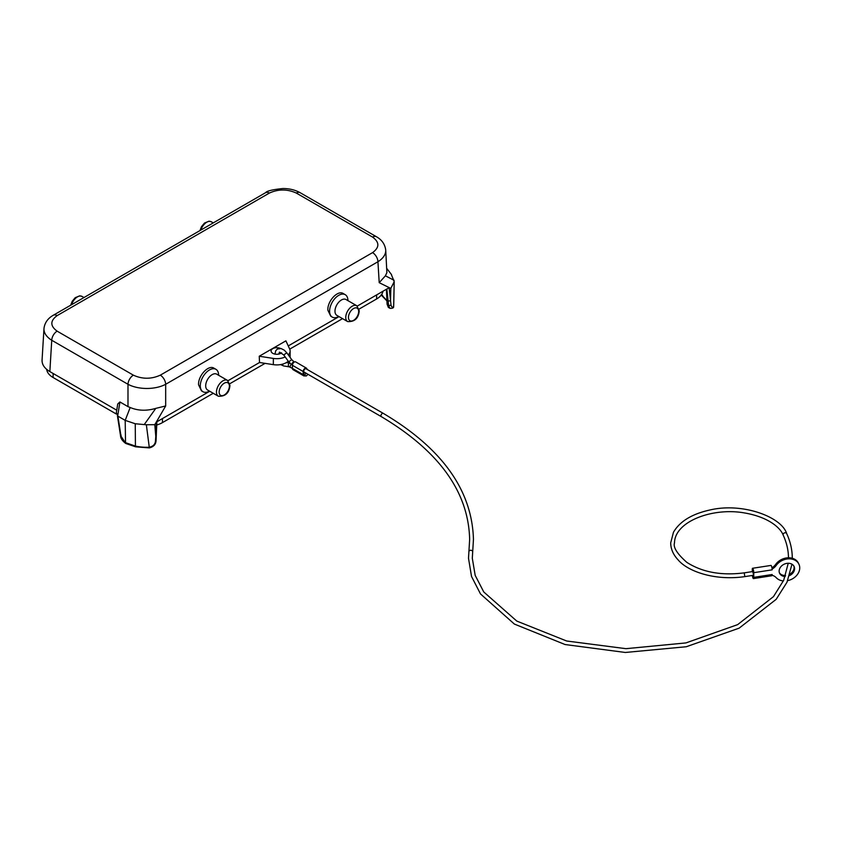 <?xml version="1.0" encoding="UTF-8"?>
<svg xmlns="http://www.w3.org/2000/svg" width="841" height="841" viewBox="0 0 841 841"><rect width="100%" height="100%" fill="white"/><g stroke="black" fill="none" stroke-linecap="round" stroke-linejoin="round"><path stroke-width="1.26" d="M57.125 315.617C50.082 320.789 50.082 325.972 57.125 331.154A7.622 4.394 120 0 0 51.743 340.269A26.67 15.38 3.5 0 1 43.974 328.537A26.67 15.38 3.5 0 0 43.974 328.537C44.689 322.818 47.8 318.382 53.319 315.238L53.319 315.238A7.622 4.394 60 0 1 57.125 315.617L269.393 193.062A7.622 4.394 60 0 0 265.588 192.684L265.588 192.684C266.786 190.97 272.547 189.593 282.86 188.531C289.336 188.51 295.086 189.898 300.121 192.684L376.369 236.699A7.622 4.394 -60 0 0 372.563 237.078C379.606 242.261 379.606 247.443 372.563 252.626A7.622 4.394 60 0 1 377.945 261.73M372.563 252.626L160.295 375.17A7.622 4.394 60 0 1 165.677 384.284L377.935 261.74L379.207 282.681L390.813 288.41L394.208 281.651L391.212 274.219M386.913 289.935L387.112 303.853L388.584 305.472L386.849 289.01M43.974 328.537L42.061 360.169C41.934 364.595 44.531 368.4 49.85 371.585L116.752 410.208M46.675 369.378A22.097 12.752 0 0 0 53.099 377.514L116.216 413.961M382.97 291.238A22.097 12.752 180 0 1 376.621 298.965L359.075 309.099M156.741 424.999A22.097 12.752 0 0 0 162.45 422.613L213.257 393.283M229.782 383.738L265.083 363.365M289.735 349.131L342.55 318.634M269.393 193.062C278.371 188.994 287.338 188.994 296.316 193.062A7.622 4.394 -60 0 1 300.121 192.684M160.295 375.17C151.317 379.238 142.339 379.238 133.372 375.17A7.622 4.394 120 0 0 127.99 384.284A26.67 14.308 -0 0 0 165.677 384.284L165.677 405.961L155.785 408.379C146.565 411.081 138.029 410.797 130.187 407.507L125.193 420.374L135.254 423.748L135.422 446.108L125.183 442.534L126.392 443.218L125.183 442.534L121.009 436.216L121.03 435.049M394.208 282.061L393.641 306.135C392.863 307.964 392.001 307.68 391.065 305.283L389.12 287.696L357.278 306.082M393.693 305.588L393.63 306.292L393.693 305.588A32.778 18.922 180 0 0 393.725 304.989L394.061 289.42M386.418 289.251L387.07 304.137L388.342 307.396L389.972 308.332L388.584 305.472L391.065 305.283M388.342 307.396L387.564 304.884M285.194 356.962A13.33 7.695 180 0 1 273.346 358.424L259.238 356.237L285.898 340.847L289.672 348.994A13.33 7.695 180 0 1 290.124 350.991A13.33 7.695 180 0 1 288.295 354.881M290.124 350.991L290.124 357.204A13.33 7.695 180 0 1 290.124 357.414M288.232 361.167A13.33 7.695 180 0 1 273.346 364.647L273.346 358.424M49.85 371.585L51.743 340.269L127.99 384.284L127.99 406.624L130.187 407.507M116.436 412.805L117.898 416.148L121.009 436.216M125.53 442.734L125.193 420.374L117.898 416.148M127.99 406.624L119.916 401.966L117.729 404.006L116.237 413.457M379.207 282.681L385.399 275.816L386.881 272.631L385.714 250.008A26.67 15.38 176.5 0 1 385.714 250.008A26.67 15.38 176.5 0 1 377.935 261.74M149.299 447.496L146.355 424.747L154.797 424.673L155.785 436.374L155.438 441.315C155.049 444.49 152.999 446.455 149.299 447.202L148.279 447.275A32.778 18.922 0 0 1 135.422 446.108L136.021 446.55M381.499 294.697L386.923 300.668M274.891 354.103A5.719 3.301 180 0 1 274.933 354.093L275.774 350.665L277.414 349.004L281.083 348.542L284.29 350.171L286.77 352.789L283.753 354.976L279.538 352.137L278.665 354.103A5.719 3.301 180 0 1 278.697 354.103M288.253 345.924L339.039 316.615M227.985 380.721L259.533 362.503L273.346 364.647M155.785 436.374L156.394 422.056L209.745 391.254M394.061 289.199L394.208 281.651M385.399 275.816L394.114 280.316M281.567 352.8A5.719 3.301 180 0 1 272.757 353.325A5.719 3.301 180 0 1 271.086 350.991A5.719 3.301 180 0 1 274.334 348.006A5.719 3.301 180 0 1 280.389 348.426M259.238 356.237L259.533 362.503M381.299 294.56L382.592 295.296L381.299 294.56M338.765 316.458L338.744 316.468A12.951 7.474 -60 0 1 332.269 317.11L330.776 316.237L327.864 310.182C327.233 301.183 337.788 289.798 343.275 293.551L345.22 294.676A12.951 7.474 -60 0 1 347.911 300.605L347.911 300.605M209.472 391.097L209.462 391.107A12.951 7.474 -60 0 1 202.986 391.748L201.483 390.886L198.571 384.831C197.94 375.832 208.494 364.437 213.982 368.19L215.937 369.315A12.951 7.474 -60 0 1 218.618 375.244L218.618 375.244M390.813 288.41L390.539 300.836L388.121 301.004M155.785 408.379L144.221 424.589L135.254 423.748M146.355 424.747L144.221 424.589M779.386 572.721A8 6.308 155.1 0 0 785.568 575.454M790.014 574.025A8 6.308 155.1 0 0 794.093 567.643A8 6.308 155.1 0 0 793.83 566.014M789.531 575.612A8 6.308 155.1 0 0 794.587 568.705A8 6.308 155.1 0 0 794.114 566.529A8 6.308 155.1 0 0 785.505 563.68A8 6.308 155.1 0 0 779.134 571.092A8 6.308 155.1 0 0 779.596 573.268A8 6.308 155.1 0 0 785.189 576.537M752.411 571.596A4.762 1.009 -98.8 0 1 752.274 569.504A2.859 0.599 81.2 0 1 752.569 568.274L770.966 565.425A2.859 0.599 81.2 0 1 772.101 568.968A2.859 0.599 81.2 0 1 772.143 569.841L772.143 569.063A11.427 9.009 155.1 0 0 776.232 565.394A13.33 10.512 -24.9 0 1 788.459 558.855A13.33 10.512 -24.9 0 1 798.95 564.29A13.33 10.512 -24.9 0 1 787.681 580.637M783.402 580.921A13.33 10.512 -24.9 0 1 776.232 577.693A11.427 9.009 155.1 0 0 772.143 575.286L772.143 574.508A2.859 0.599 81.2 0 1 772.101 575.202A2.859 0.599 81.2 0 1 771.849 575.738L753.452 578.587A2.859 0.599 81.2 0 1 752.359 575.454M752.569 568.274A2.859 0.599 81.2 0 1 753.347 569.735A2.859 0.599 81.2 0 1 753.746 572.689L753.746 577.357A2.859 0.599 81.2 0 1 753.452 578.587M798.95 564.29L798.456 563.228A13.33 10.512 155.1 0 0 787.964 557.793A13.33 10.512 155.1 0 0 775.738 564.332A11.427 9.009 -24.9 0 1 771.943 567.822M305.977 373.141A1.871 1.083 120 0 0 305.104 375.075A1.871 1.083 120 0 0 305.493 375.927A1.871 1.083 120 0 0 307.669 374.119M744.232 572.858L752.716 571.544L753.504 574.487L753.305 575.307L744.821 576.621C714.766 581.005 687.78 571.396 678.182 559.969C673.263 554.734 670.761 549.036 670.697 542.876L673.473 532.227C679.791 521.409 691.87 514.009 709.699 510.035C742.508 502.182 781.583 516.9 786.661 533.541A1.903 1.503 -24.9 0 0 783.202 535.139C780.416 527.696 768.159 516.858 743.959 512.852C712.611 507.375 674.787 521.357 674.503 542.876C673.042 547.302 677.142 553.788 686.803 562.345C702.256 572.269 721.399 575.77 744.232 572.858L744.821 576.621M304.631 372.363A1.871 1.083 120 0 0 303.759 374.298A1.871 1.083 120 0 0 304.148 375.149L305.493 375.927M306.965 369.315A2.67 1.535 120 0 0 306.408 368.116L295.633 361.893A2.67 1.535 120 0 0 293.583 362.608A2.67 1.535 120 0 0 292.416 365.299L292.416 368.4A2.67 1.535 120 0 0 292.973 369.63L303.748 375.843A2.67 1.535 120 0 0 305.094 375.706M472.663 552.138A1.903 1.556 -173.1 0 0 472.684 551.99L473.451 539.417C472.106 490.25 442.03 448.232 383.244 413.351L306.029 368.779A1.903 1.104 120 0 0 304.568 369.283A1.903 1.104 120 0 0 303.727 371.207A1.903 1.104 120 0 0 304.127 372.079L381.341 416.652C439.107 451.091 468.542 492.006 469.646 539.417L468.91 551.528A1.903 1.556 -173.1 0 0 468.9 551.685M306.408 368.116A2.67 1.535 120 0 0 304.358 368.831A2.67 1.535 120 0 0 303.191 371.512L303.191 374.623A2.67 1.535 120 0 0 303.748 375.843M227.49 380.395L216.726 374.171A9.146 5.277 120 0 0 209.672 376.621A9.146 5.277 120 0 0 205.688 385.819A9.146 5.277 120 0 0 207.58 390.003L218.355 396.227C225.42 396.584 229.278 392.957 229.95 385.357L227.49 380.395A9.146 5.277 120 0 0 220.447 382.844A9.146 5.277 120 0 0 216.463 392.043A9.146 5.277 120 0 0 218.355 396.227M202.986 391.748A12.951 7.474 -60 0 1 200.295 385.819A12.951 7.474 -60 0 1 205.95 372.784A12.951 7.474 -60 0 1 215.937 369.315M332.269 317.11A12.951 7.474 -60 0 1 329.588 311.181A12.951 7.474 -60 0 1 335.244 298.145A12.951 7.474 -60 0 1 345.22 294.676M356.784 305.746L346.008 299.522A9.146 5.277 120 0 0 338.965 301.972A9.146 5.277 120 0 0 334.981 311.181A9.146 5.277 120 0 0 336.873 315.364L347.648 321.577C354.713 321.935 358.571 318.308 359.244 310.707L356.784 305.746A9.146 5.277 120 0 0 349.74 308.195A9.146 5.277 120 0 0 345.756 317.393A9.146 5.277 120 0 0 347.648 321.577M53.099 373.457L53.099 377.514M376.621 294.907L376.621 298.965M162.45 418.555L162.45 422.613M119.916 401.966L117.687 416.032M296.316 193.062L372.563 237.078M57.125 331.154L133.372 375.17M165.677 405.961L154.797 424.673M753.746 577.357L772.143 574.508M776.232 565.394L775.738 564.332M753.746 572.689L772.143 569.841M788.238 563.26L783.686 580.29L773.489 596.605L737.652 624.632L685.909 642.923L625.956 648.674L566.655 641L516.784 621.078L483.764 591.969L475.186 575.381L472.306 558.245L472.684 551.99A1.903 1.556 -173.1 0 0 468.91 551.528L468.5 558.245L471.528 576.463L480.484 593.925L514.377 624.075L565.11 644.542L625.336 652.469L686.298 646.74L739.123 628.164L776.18 599.328L786.976 582.256L791.97 564.206M292.416 365.278L288.715 361.83L291.732 359.643L286.77 352.789M282.629 364.132A1.871 1.377 99.1 0 0 283.722 365.961L289.399 366.876L292.416 368.379M289.809 363.175A1.871 1.377 99.1 0 0 289.399 366.876M291.186 364.437A1.871 1.083 120 0 0 290.208 366.476A1.871 1.083 120 0 0 290.597 367.328M292.363 365.246A1.871 1.083 -60 0 1 291.985 364.384A1.871 1.083 -60 0 1 292.794 362.513A1.871 1.083 -60 0 1 294.234 362.008L291.732 359.643M292.416 365.299L303.191 371.512M292.416 368.4L303.191 374.623M383.244 413.351A1.903 1.104 120 0 0 381.772 413.867A1.903 1.104 120 0 0 380.941 415.78A1.903 1.104 120 0 0 381.341 416.652M219.154 392.043A7.233 4.173 120 0 0 224.274 394.997A7.233 4.173 120 0 0 229.393 386.135A7.233 4.173 120 0 0 224.274 383.181A7.233 4.173 120 0 0 219.154 392.043M71.569 304.705A9.146 5.277 -60 0 1 82.04 296.421L83.974 297.535M200.862 230.056A9.146 5.277 -60 0 1 211.333 221.772L213.267 222.886M348.447 317.393A7.233 4.173 120 0 0 353.567 320.347A7.233 4.173 120 0 0 358.676 311.485A7.233 4.173 120 0 0 353.567 308.531A7.233 4.173 120 0 0 348.447 317.393M125.877 443.501L125.53 443.302C122.292 440.8 120.62 438.287 120.536 435.764L117.435 415.875M53.319 315.238L265.588 192.684M385.714 249.998C384.926 244.184 381.814 239.748 376.369 236.699M156.878 421.772L156.048 440.684C155.848 444.384 153.619 446.792 149.362 447.896L135.664 446.834L125.919 443.522M386.839 268.531L391.496 274.576M386.944 300.941L381.246 295.044M393.725 304.989L393.683 305.714M393.63 306.292C393.893 307.838 392.673 308.51 389.972 308.332M788.48 558.245C788.469 550.435 786.713 542.729 783.202 535.139M792.285 558.245L792.285 558.256C792.275 549.846 790.403 541.604 786.661 533.541M280.547 364.595L283.722 365.961M70.676 305.22L72.21 301.288L75.206 297.693L79.737 295.822L82.04 296.421M199.969 230.571L201.493 226.639L204.5 223.044L209.031 221.172L211.333 221.772M288.715 361.83L283.753 354.976M286.318 362.597L289.798 363.154"/></g></svg>
